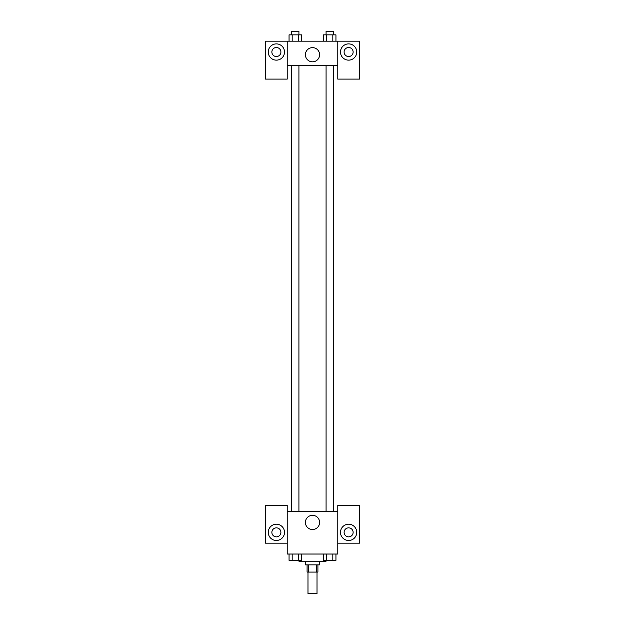 <?xml version="1.0" encoding="UTF-8"?>
<svg xmlns="http://www.w3.org/2000/svg" width="625" height="625" viewBox="0 0 625 625"><rect width="100%" height="100%" fill="white"/><g stroke="black" fill="none" stroke-linecap="round" stroke-linejoin="round"><path stroke-width="0.94" d="M307.984 572.078L307.984 593.75L317.016 593.75L317.016 572.078M316.547 564.859L316.547 572.078L307.086 572.078L307.086 564.859M316.547 572.078L317.914 572.078L317.914 564.859M319.727 561.242L319.727 564.859L305.273 564.859L305.273 561.242M308.453 564.859L308.453 572.078M298.953 560.344L298.953 561.242L326.047 561.242L326.047 560.344M337.781 543.188L359.453 543.188L359.453 505.266L337.781 505.266L337.781 554.023L287.219 554.023L287.219 505.266L265.547 505.266L265.547 543.188L287.219 543.188M276.383 540.477A8.125 8.125 0 0 1 269.344 528.289A8.125 8.125 0 0 1 283.422 528.289A8.125 8.125 0 0 1 276.383 540.477M271.867 532.352A4.516 4.516 0 0 1 276.383 527.836A4.516 4.516 0 0 1 280.898 532.352A4.516 4.516 0 0 1 276.383 536.867A4.516 4.516 0 0 1 271.867 532.352M305.398 522.422A7.102 7.102 0 0 1 316.055 516.273A7.102 7.102 0 0 1 316.055 528.57A7.102 7.102 0 0 1 305.398 522.422M337.781 511.586L287.219 511.586M348.617 540.477A8.125 8.125 0 0 1 341.578 528.289A8.125 8.125 0 0 1 355.656 528.289A8.125 8.125 0 0 1 348.617 540.477M344.102 532.352A4.516 4.516 0 0 1 348.617 527.836A4.516 4.516 0 0 1 353.133 532.352A4.516 4.516 0 0 1 348.617 536.867A4.516 4.516 0 0 1 344.102 532.352M333.305 511.586L333.305 65.562M298.922 65.562L298.922 511.586M337.781 65.562L337.781 79.102L359.453 79.102L359.453 41.18L337.781 41.18L337.781 65.562L287.219 65.562L287.219 79.102L265.547 79.102L265.547 41.18L287.219 41.18L287.219 65.562M280.898 52.016A4.516 4.516 0 0 1 276.383 56.531A4.516 4.516 0 0 1 271.867 52.016A4.516 4.516 0 0 1 276.383 47.5A4.516 4.516 0 0 1 280.898 52.016M276.383 60.141A8.125 8.125 0 0 1 269.344 47.953A8.125 8.125 0 0 1 283.422 47.953A8.125 8.125 0 0 1 276.383 60.141M353.133 52.016A4.516 4.516 0 0 1 346.359 55.93A4.516 4.516 0 0 1 346.359 48.109A4.516 4.516 0 0 1 353.133 52.016M348.617 60.141A8.125 8.125 0 0 1 341.578 47.953A8.125 8.125 0 0 1 355.656 47.953A8.125 8.125 0 0 1 348.617 60.141M337.781 41.18L287.219 41.18M305.398 54.727A7.102 7.102 0 0 1 316.055 48.578A7.102 7.102 0 0 1 316.055 60.875A7.102 7.102 0 0 1 305.398 54.727M335.945 41.18L335.945 34.859L323.438 34.859L323.438 41.18M332.82 34.859L332.82 41.18M326.562 34.859L326.562 41.18M326.078 34.859L326.078 31.25L333.305 31.25L333.305 34.859M301.562 41.18L301.562 34.859L289.055 34.859L289.055 41.18M298.438 34.859L298.438 41.18M292.18 34.859L292.18 41.18M291.695 34.859L291.695 31.25L298.922 31.25L298.922 34.859M335.945 554.023L335.945 560.344L323.438 560.344L323.438 554.023M332.82 554.023L332.82 560.344M326.562 554.023L326.562 560.344M333.305 560.344L326.078 560.344M301.562 554.023L301.562 560.344L289.055 560.344L289.055 554.023M298.438 554.023L298.438 560.344M292.18 554.023L292.18 560.344M298.922 560.344L291.695 560.344M326.078 511.586L326.078 65.562M291.695 65.562L291.695 511.586"/></g></svg>
